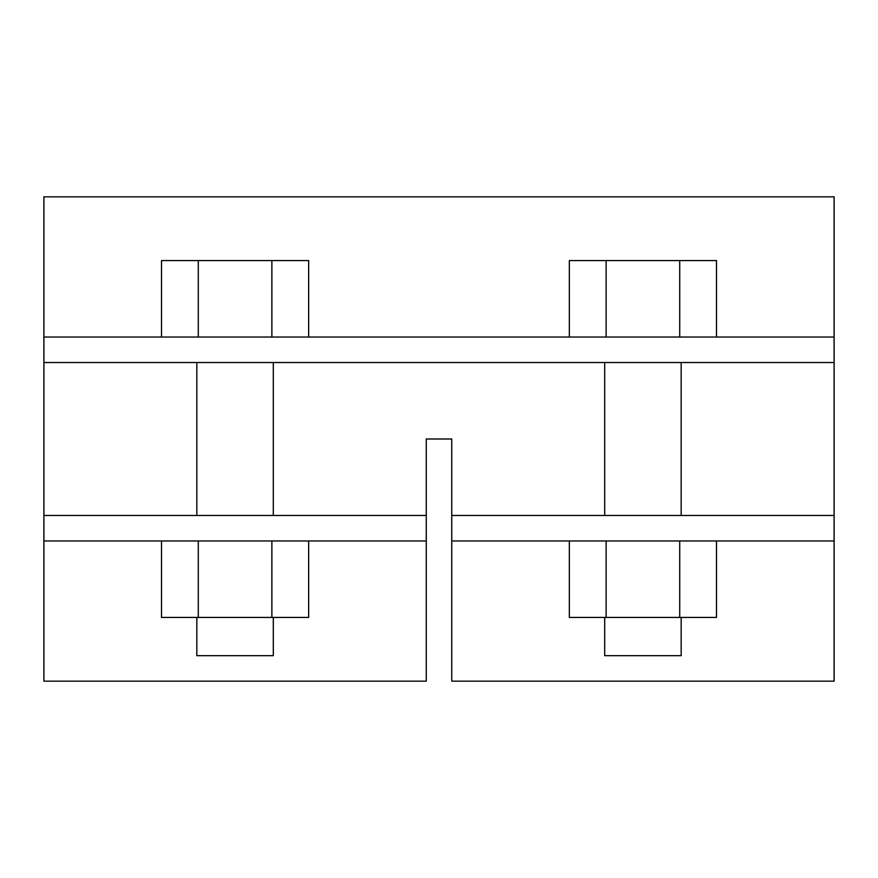 <?xml version="1.0" encoding="UTF-8"?>
<svg xmlns="http://www.w3.org/2000/svg" width="878" height="878" viewBox="0 0 878 878"><rect width="100%" height="100%" fill="white"/><g stroke="black" fill="none" stroke-linecap="round" stroke-linejoin="round"><path stroke-width="1.32" d="M308.661 540.958L308.661 617.432L161.497 617.432L161.497 540.958M198.285 540.958L198.285 617.432M271.873 540.958L271.873 617.432M196.837 617.432L196.837 655.668L273.31 655.668L273.31 617.432M161.497 337.042L161.497 260.568L198.285 260.568L198.285 337.042M271.873 337.042L271.873 260.568L198.285 260.568M308.661 337.042L308.661 260.568L271.873 260.568M569.339 540.958L569.339 617.432L716.503 617.432L716.503 540.958M679.715 540.958L679.715 617.432M606.127 540.958L606.127 617.432M716.503 337.042L716.503 260.568L679.715 260.568L679.715 337.042M606.127 337.042L606.127 260.568L679.715 260.568M569.339 337.042L569.339 260.568L606.127 260.568M681.163 617.432L681.163 655.668L604.69 655.668L604.69 617.432M426.258 540.958L43.9 540.958L43.9 681.163L426.258 681.163L426.258 439L451.742 439L451.742 681.163L834.1 681.163L834.1 540.958L451.742 540.958M43.9 540.958L43.9 515.474L426.258 515.474M43.9 515.474L43.9 196.837L834.1 196.837L834.1 540.958M451.742 515.474L834.1 515.474M43.9 362.526L834.1 362.526M43.9 337.042L834.1 337.042M273.31 515.474L273.31 362.526M196.837 515.474L196.837 362.526M604.69 362.526L604.69 515.474M681.163 362.526L681.163 515.474"/></g></svg>

